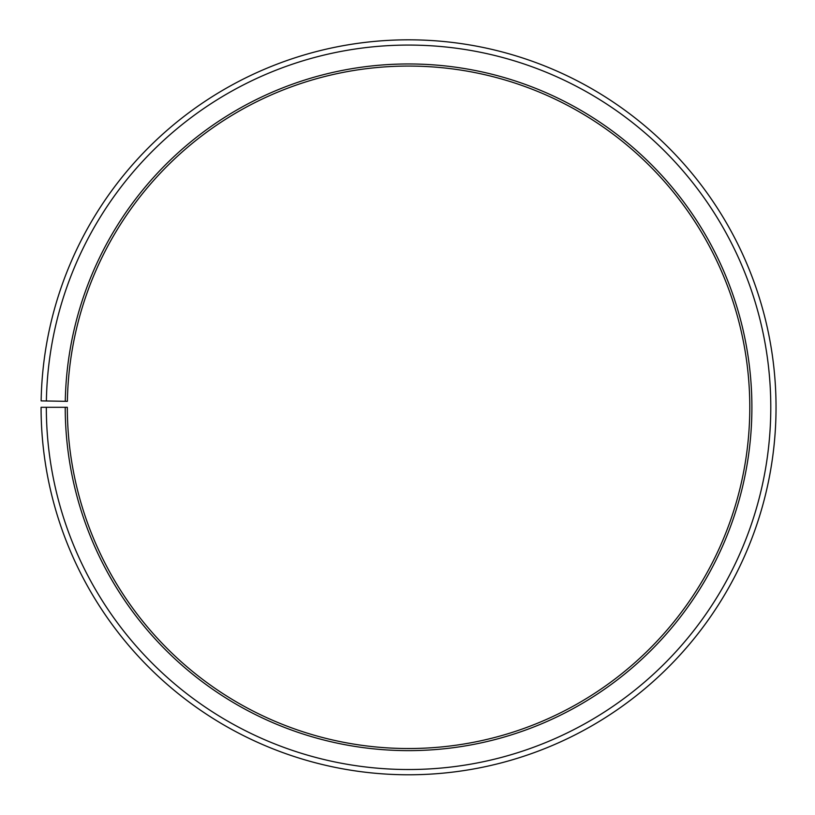 <?xml version="1.0" encoding="UTF-8"?>
<svg xmlns="http://www.w3.org/2000/svg" width="815" height="815" viewBox="0 0 815 815"><rect width="100%" height="100%" fill="white"/><g stroke="black" fill="none" stroke-linecap="round" stroke-linejoin="round"><path stroke-width="0.61" stroke-dasharray="4.08 3.06" d="M65.231 407.296A343.329 343.329 0 0 0 578.487 705.627A343.329 343.329 0 0 0 583.672 111.981A343.329 343.329 0 0 0 65.281 401.306L67.38 401.347A341.23 341.23 0 0 1 582.603 113.794A341.23 341.23 0 0 1 577.448 703.803A341.23 341.23 0 0 1 67.329 407.296L41.076 407.296A367.484 367.484 0 0 0 590.437 726.613A367.484 367.484 0 0 0 595.989 91.209A367.484 367.484 0 0 0 41.137 400.888L46.384 400.98A362.227 362.227 0 0 1 593.31 95.732A362.227 362.227 0 0 1 587.839 722.049A362.227 362.227 0 0 1 46.333 407.296M65.281 401.306L46.384 400.98"/><path stroke-width="1.22" d="M67.38 401.347A341.23 341.23 0 0 1 582.603 113.794A341.23 341.23 0 0 1 577.448 703.803A341.23 341.23 0 0 1 67.329 407.296L65.231 407.296A343.329 343.329 0 0 0 578.487 705.627A343.329 343.329 0 0 0 583.672 111.981A343.329 343.329 0 0 0 65.281 401.306L67.38 401.347M46.333 407.296A362.227 362.227 0 0 0 587.839 722.049A362.227 362.227 0 0 0 593.31 95.732A362.227 362.227 0 0 0 46.384 400.98L41.137 400.888A367.484 367.484 0 0 1 595.989 91.209A367.484 367.484 0 0 1 590.437 726.613A367.484 367.484 0 0 1 41.076 407.296L65.231 407.296M46.384 400.98L65.281 401.306"/></g></svg>
